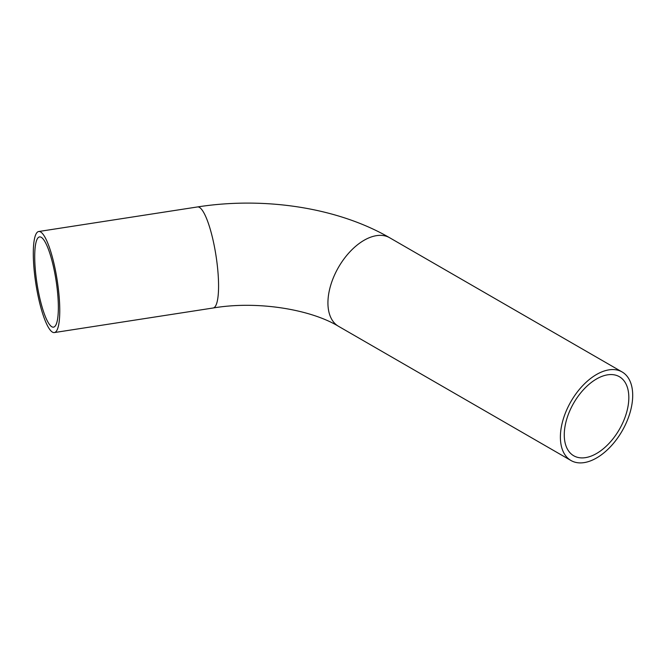 <?xml version="1.0" encoding="UTF-8"?>
<svg xmlns="http://www.w3.org/2000/svg" width="666" height="666" viewBox="0 0 666 666"><rect width="100%" height="100%" fill="white"/><g stroke="black" fill="none" stroke-linecap="round" stroke-linejoin="round"><path stroke-width="1" d="M34.715 256.577A45.654 9.649 81.2 0 1 39.552 236.921A45.654 9.649 81.2 0 1 56.069 280.561A45.654 9.649 81.2 0 1 53.513 327.148A45.654 9.649 81.2 0 1 41.184 303.763A45.654 9.649 81.2 0 1 34.715 256.577M628.829 397.602A45.654 26.357 -60 0 1 608.899 443.539A45.654 26.357 -60 0 1 573.726 455.769A45.654 26.357 -60 0 1 573.717 403.055A45.654 26.357 -60 0 1 619.372 376.706A45.654 26.357 -60 0 1 628.829 397.602M33.3 253.521A51.132 10.806 81.2 0 1 38.72 231.51A51.132 10.806 81.2 0 1 57.209 280.386A51.132 10.806 81.2 0 1 54.346 332.567A51.132 10.806 81.2 0 1 40.543 306.368A51.132 10.806 81.2 0 1 33.3 253.521M632.7 395.363A51.132 29.52 -60 0 1 610.381 446.819A51.132 29.52 -60 0 1 570.987 460.514A51.132 29.52 -60 0 1 570.978 401.473A51.132 29.52 -60 0 1 622.111 371.961A51.132 29.52 -60 0 1 632.7 395.363M38.72 231.51L197.527 206.943A51.132 10.806 81.2 0 1 211.33 233.133A51.132 10.806 81.2 0 1 218.573 285.98A51.132 10.806 81.2 0 1 213.162 307.992L54.346 332.567M197.527 206.943C264.177 196.503 337.654 207.517 389.652 237.745A51.132 29.52 120 0 0 350.249 251.448A51.132 29.52 120 0 0 327.93 302.897A51.132 29.52 120 0 0 338.519 326.307C310.731 309.44 257.675 300.474 213.162 307.992M622.111 371.961L389.652 237.745M570.987 460.514L338.519 326.307"/></g></svg>
